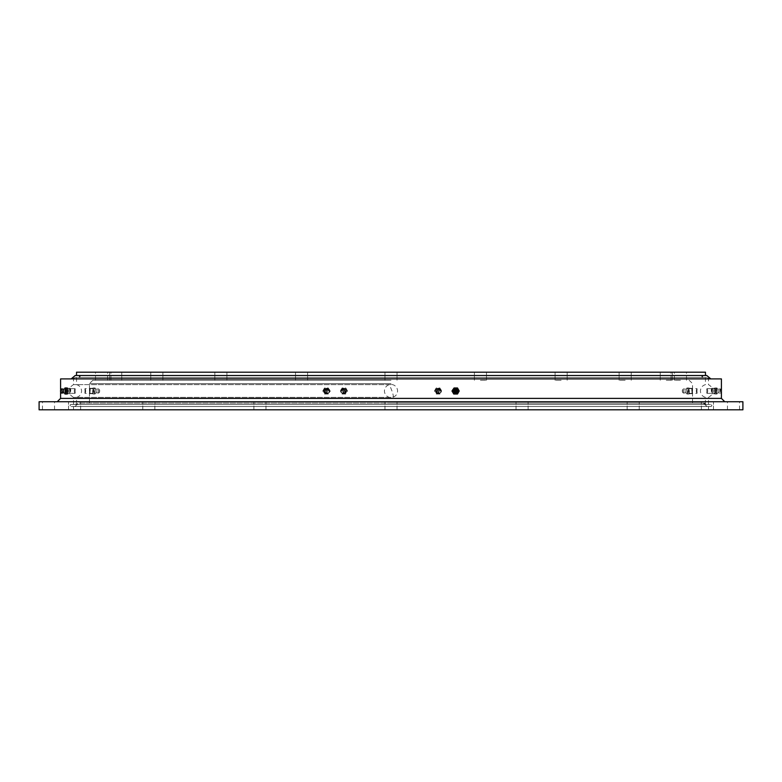<?xml version="1.0" encoding="UTF-8"?>
<svg xmlns="http://www.w3.org/2000/svg" width="782" height="782" viewBox="0 0 782 782"><rect width="100%" height="100%" fill="white"/><g stroke="black" fill="none" stroke-linecap="round" stroke-linejoin="round"><path stroke-width="0.59" stroke-dasharray="3.91 2.93" d="M391 375.516L705.462 375.516L391 375.516M391 384.627L73.518 384.627L391 384.627M696.977 391C697.202 387.97 696.957 387.97 696.234 391C696.957 394.03 697.202 394.03 696.977 391C697.202 387.97 696.957 387.97 696.234 391C696.957 394.03 697.202 394.03 696.977 391M437.079 391L439.474 388.654L441.722 391L439.474 393.346L437.079 391M85.023 391C84.798 387.97 85.043 387.97 85.766 391C85.043 394.03 84.798 394.03 85.023 391C84.798 387.97 85.043 387.97 85.766 391C85.043 394.03 84.798 394.03 85.023 391M344.921 391L342.526 388.654L340.278 391L342.526 393.346L344.921 391M92.823 391C93.058 394.03 93.302 394.03 93.557 391C93.302 387.97 93.058 387.97 92.823 391C93.058 394.03 93.302 394.03 93.557 391C93.302 387.97 93.058 387.97 92.823 391M346.152 391L343.826 393.346L341.509 391L343.826 388.654L346.152 391M689.177 391C688.942 394.03 688.698 394.03 688.443 391C688.698 387.97 688.942 387.97 689.177 391C688.942 394.03 688.698 394.03 688.443 391C688.698 387.97 688.942 387.97 689.177 391M435.848 391L438.174 393.346L440.491 391L438.174 388.654L435.848 391M391 380.257L92.823 380.257L391 380.257M391 377.598L705.462 377.598L391 377.598M480.441 372.193L486.492 372.193L480.441 372.193M480.441 380.257L486.492 380.257L480.441 380.257M561.134 372.193L555.083 372.193L561.134 372.193M561.134 380.257L555.083 380.257L561.134 380.257M625.17 372.193L619.119 372.193L625.17 372.193M625.17 380.257L619.119 380.257L625.17 380.257M666.274 372.193L672.324 372.193L666.274 372.193M666.274 380.257L672.324 380.257L666.274 380.257M680.448 372.193L674.397 372.193L680.448 372.193M680.448 380.257L674.397 380.257L680.448 380.257M705.462 372.193L76.538 372.193M301.559 372.193L295.508 372.193L301.559 372.193M301.559 380.257L295.508 380.257L301.559 380.257M220.866 372.193L226.917 372.193L220.866 372.193M220.866 380.257L226.917 380.257L220.866 380.257M156.83 372.193L162.881 372.193L156.83 372.193M156.83 380.257L162.881 380.257L156.83 380.257M115.726 372.193L109.676 372.193L115.726 372.193M115.726 380.257L109.676 380.257L115.726 380.257M101.552 372.193L107.603 372.193L101.552 372.193M101.552 380.257L107.603 380.257L101.552 380.257M391 403.092L705.462 403.092L391 403.092M391 397.373L73.518 397.373L391 397.373M391 372.193L671.044 372.193L391 372.193M67.408 391C67.096 394.03 66.783 394.03 66.49 391C66.783 387.97 67.086 387.97 67.408 391C67.096 394.03 66.783 394.03 66.49 391C66.783 387.97 67.086 387.97 67.408 391M74.231 391C74.984 394.03 75.287 394.03 75.14 391C75.287 387.97 74.984 387.97 74.231 391C74.984 394.03 75.287 394.03 75.14 391C75.287 387.97 74.984 387.97 74.231 391M324.237 391L326.544 393.346L328.851 391L326.544 388.654L324.237 391M330.385 391L328.166 393.346L325.771 391L328.166 388.654L330.385 391M714.592 391C714.904 394.03 715.217 394.03 715.51 391C715.217 387.97 714.914 387.97 714.592 391C714.904 394.03 715.217 394.03 715.51 391C715.217 387.97 714.914 387.97 714.592 391M707.769 391C707.016 394.03 706.703 394.03 706.86 391C706.713 387.97 707.016 387.97 707.769 391C707.016 394.03 706.703 394.03 706.86 391C706.713 387.97 707.016 387.97 707.769 391M457.763 391L455.456 393.346L453.149 391L455.456 388.654L457.763 391M451.615 391L453.834 393.346L456.229 391L453.834 388.654L451.615 391M742.9 401.743L39.1 401.743M391 404.402L71.201 404.402L391 404.402M391 406.484L71.201 406.484L391 406.484M522.073 401.743L516.022 401.743L522.073 401.743M522.073 409.807L516.022 409.807L522.073 409.807M633.185 401.743L627.135 401.743L633.185 401.743M633.185 409.807L627.135 409.807L633.185 409.807M707.427 401.743L701.386 401.743L707.427 401.743M707.427 409.807L701.386 409.807L707.427 409.807M733.496 401.743L727.456 401.743L733.496 401.743M733.496 409.807L727.456 409.807L733.496 409.807M742.9 409.807L39.1 409.807M259.927 401.743L265.978 401.743L259.927 401.743M259.927 409.807L265.978 409.807L259.927 409.807M148.815 401.743L154.865 401.743L148.815 401.743M148.815 409.807L154.865 409.807L148.815 409.807M74.573 401.743L68.533 401.743L74.573 401.743M74.573 409.807L68.533 409.807L74.573 409.807M48.504 401.743L42.463 401.743L48.504 401.743M48.504 409.807L42.463 409.807L48.504 409.807M721.415 378.908L60.585 378.908M391 409.807L397.041 409.807L391 409.807M391 401.743L724.767 401.743L391 401.743M702.099 376.562A1.036 1.036 0 0 0 703.145 377.598L78.855 377.598L703.145 377.598L702.099 376.562A1.036 1.036 0 0 1 703.145 375.516L78.855 375.516A1.036 1.036 0 0 1 79.901 376.562A1.036 1.036 0 0 1 78.855 377.598L79.901 376.562M71.172 378.908L710.828 378.908L71.172 378.908L75.199 377.598L706.801 377.598L710.828 378.908M706.801 377.598L75.199 377.598M78.855 375.516L703.145 375.516M706.801 375.516L75.199 375.516M74.857 406.484L78.894 403.092L74.857 404.402L707.143 404.402L703.106 403.092L78.894 403.092L703.106 403.092L707.143 406.484L74.857 406.484L707.143 406.484M71.201 406.484L710.799 406.484A1.036 1.036 0 0 0 711.845 405.438A1.036 1.036 0 0 0 710.799 404.402L71.201 404.402L710.799 404.402C712.187 405.379 712.187 406.073 710.799 406.484L71.201 406.484A1.036 1.036 0 0 1 70.155 405.438A1.036 1.036 0 0 1 71.201 404.402C69.813 404.802 69.813 405.496 71.201 406.484M707.143 404.402L74.857 404.402M453.179 389.661A2.688 2.639 -90 0 1 455.456 388.312A2.688 2.639 -90 0 1 457.744 392.339A2.688 2.639 -90 0 1 455.456 393.688A2.688 2.639 -90 0 1 453.179 389.661M452.524 389.661A2.688 2.639 -90 0 1 454.811 388.312A2.688 2.639 -90 0 1 457.089 392.339A2.688 2.639 -90 0 1 454.811 393.688A2.688 2.639 -90 0 1 452.524 389.661M452.768 389.837A2.326 2.278 -90 0 1 455.877 388.986A2.326 2.278 -90 0 1 456.708 392.163A2.326 2.278 -90 0 1 453.599 393.014A2.326 2.278 -90 0 1 452.768 389.837M453.746 394.02L457.167 394.02L458.878 391L457.167 387.98L453.746 387.98M456.668 388.84A2.346 2.297 -90 0 1 456.668 393.16M454.645 390.11A1.769 1.74 -90 0 1 457.02 389.465A1.769 1.74 -90 0 1 457.656 391.89A1.769 1.74 -90 0 1 455.28 392.535A1.769 1.74 -90 0 1 454.645 390.11M440.471 389.661A2.688 2.649 90 0 0 438.174 388.312A2.688 2.649 90 0 0 435.877 392.339A2.688 2.649 90 0 0 438.174 393.688A2.688 2.649 90 0 0 440.471 389.661M440.989 389.661A2.688 2.649 90 0 0 438.692 388.312A2.688 2.649 90 0 0 436.395 392.339A2.688 2.649 90 0 0 438.692 393.688A2.688 2.649 90 0 0 440.989 389.661M440.735 389.837A2.326 2.297 90 0 0 437.597 388.986A2.326 2.297 90 0 0 436.757 392.163A2.326 2.297 90 0 0 439.895 393.014A2.326 2.297 90 0 0 440.735 389.837M439.895 394.02L436.444 394.02L434.724 391L436.444 387.98L439.895 387.98L441.615 391L439.895 394.02L436.18 394.02L434.46 391L436.18 387.98L439.631 387.98L441.351 391L439.631 394.02M439.914 389.827A2.346 2.317 90 0 0 436.747 388.967A2.346 2.317 90 0 0 435.906 392.173A2.346 2.317 90 0 0 439.064 393.033A2.346 2.317 90 0 0 439.914 389.827M439.132 390.11A1.769 1.75 90 0 0 436.747 389.465A1.769 1.75 90 0 0 436.102 391.89A1.769 1.75 90 0 0 438.497 392.535A1.769 1.75 90 0 0 439.132 390.11M439.191 389.925A2.141 2.121 90 0 0 436.297 389.143A2.141 2.121 90 0 0 435.525 392.075A2.141 2.121 90 0 0 438.419 392.857A2.141 2.121 90 0 0 439.191 389.925M438.379 390.296A1.408 1.388 90 0 0 436.473 389.778A1.408 1.388 90 0 0 435.965 391.704A1.408 1.388 90 0 0 437.871 392.222A1.408 1.388 90 0 0 438.379 390.296M436.874 390.472A0.606 0.596 90 0 0 436.659 391.303A0.606 0.596 90 0 0 437.47 391.528A0.606 0.596 90 0 0 437.685 390.697A0.606 0.596 90 0 0 436.874 390.472M715.51 389.661A2.688 0.528 -90 0 0 715.061 388.312A2.688 0.528 -90 0 0 714.611 392.339A2.688 0.528 -90 0 0 715.061 393.688A2.688 0.528 -90 0 0 715.51 389.661M712.246 389.661A2.688 0.528 -90 0 0 711.796 388.312A2.688 0.528 -90 0 0 711.688 388.371A2.688 0.528 -90 0 0 711.337 392.339A2.688 0.528 -90 0 0 711.688 393.629A2.688 0.528 -90 0 0 711.796 393.688A2.688 0.528 -90 0 0 712.246 389.661M711.835 389.837L711.346 388.722L711.346 393.278L711.835 389.837M715.403 394.02L714.719 394.02L714.719 387.98L715.403 387.98L715.745 391L715.403 394.02L717.045 394.02L716.371 394.02L716.029 391L716.371 387.98L717.045 387.98L717.045 394.02M717.387 391L715.745 391M717.104 389.827L716.732 388.664L716.312 392.173L716.732 393.336L717.104 389.827M718.814 390.11L718.541 392.769L718.814 390.11M720.515 389.925L720.173 388.859L719.792 392.075L720.173 393.141L720.515 389.925M721.415 389.671L721.415 392.329M721.258 390.472L721.346 391.587L721.258 390.472M716.371 394.02L714.719 394.02M716.029 391L714.377 391M716.371 387.98L714.719 387.98M717.045 387.98L715.403 387.98M328.821 389.661A2.688 2.639 90 0 0 326.544 388.312A2.688 2.639 90 0 0 324.256 392.339A2.688 2.639 90 0 0 326.544 393.688A2.688 2.639 90 0 0 328.821 389.661M329.476 389.661A2.688 2.639 90 0 0 327.189 388.312A2.688 2.639 90 0 0 324.911 392.339A2.688 2.639 90 0 0 327.189 393.688A2.688 2.639 90 0 0 329.476 389.661M329.232 389.837A2.326 2.278 90 0 0 326.123 388.986A2.326 2.278 90 0 0 325.292 392.163A2.326 2.278 90 0 0 328.401 393.014A2.326 2.278 90 0 0 329.232 389.837M328.254 394.02L324.833 394.02L323.122 391L324.833 387.98L328.254 387.98L329.965 391L328.254 394.02L324.501 394.02L322.79 391L324.501 387.98L327.922 387.98L329.633 391L327.922 394.02M328.205 389.827A2.346 2.297 90 0 0 325.068 388.967A2.346 2.297 90 0 0 324.217 392.173A2.346 2.297 90 0 0 327.365 393.033A2.346 2.297 90 0 0 328.205 389.827M327.355 390.11A1.769 1.74 90 0 0 324.98 389.465A1.769 1.74 90 0 0 324.344 391.89A1.769 1.74 90 0 0 326.72 392.535A1.769 1.74 90 0 0 327.355 390.11M327.345 389.925A2.141 2.102 90 0 0 323.582 390.189A2.141 2.102 90 0 0 326.583 392.857A2.141 2.102 90 0 0 327.345 389.925M326.495 390.296A1.408 1.388 90 0 0 324.608 389.778A1.408 1.388 90 0 0 324.1 391.704A1.408 1.388 90 0 0 325.986 392.222A1.408 1.388 90 0 0 326.495 390.296M324.999 390.472A0.606 0.596 90 0 0 324.784 391.303A0.606 0.596 90 0 0 325.595 391.528A0.606 0.596 90 0 0 325.811 390.697A0.606 0.596 90 0 0 324.999 390.472M66.49 389.661A2.688 0.528 90 0 1 66.939 388.312A2.688 0.528 90 0 1 67.389 392.339A2.688 0.528 90 0 1 66.939 393.688A2.688 0.528 90 0 1 66.49 389.661M69.754 389.661A2.688 0.528 90 0 1 70.204 388.312A2.688 0.528 90 0 1 70.312 388.371A2.688 0.528 90 0 1 70.663 392.339A2.688 0.528 90 0 1 70.312 393.629A2.688 0.528 90 0 1 70.204 393.688A2.688 0.528 90 0 1 69.754 389.661M70.165 389.837L70.654 388.722L70.654 393.278L70.165 389.837M67.281 387.98L66.597 387.98L66.255 391L66.597 394.02L67.281 394.02M64.955 394.02L66.597 394.02M64.857 388.791L64.857 393.209M64.613 391L66.255 391M65.268 393.336L65.268 388.664M63.498 392.779L63.498 389.221M61.798 393.131L61.798 388.869M60.625 391.528L60.576 390.697M64.955 387.98L66.597 387.98M688.453 389.661L688.825 388.312L688.825 393.688L688.453 389.661M691.747 389.661L692.178 388.351L692.109 393.688L691.747 389.661M692.158 389.837L692.529 388.703L692.529 393.297L692.158 389.837M688.551 394.02L689.089 394.02L689.362 391L689.089 387.98L688.551 387.98L688.277 391L688.551 394.02L686.889 394.02L687.437 394.02L687.71 391L687.437 387.98L686.889 387.98L686.889 394.02M686.616 391L688.277 391M686.84 389.827L687.143 393.336L686.84 389.827M685.1 390.11L685.325 392.769L685.1 390.11M683.4 389.925L683.683 393.141L683.4 389.925M682.324 390.296L682.5 392.408L682.324 390.296M682.569 390.472L682.5 391.587L682.569 390.472M687.437 394.02L689.089 394.02M687.71 391L689.362 391M687.437 387.98L689.089 387.98M686.889 387.98L688.551 387.98M341.529 389.661A2.688 2.649 -90 0 1 343.826 388.312A2.688 2.649 -90 0 1 346.123 392.339A2.688 2.649 -90 0 1 343.826 393.688A2.688 2.649 -90 0 1 341.529 389.661M341.011 389.661A2.688 2.649 -90 0 1 343.308 388.312A2.688 2.649 -90 0 1 345.605 392.339A2.688 2.649 -90 0 1 343.308 393.688A2.688 2.649 -90 0 1 341.011 389.661M341.265 389.837A2.326 2.297 -90 0 1 344.403 388.986A2.326 2.297 -90 0 1 345.243 392.163A2.326 2.297 -90 0 1 342.105 393.014A2.326 2.297 -90 0 1 341.265 389.837M342.105 394.02L345.556 394.02L347.276 391L345.556 387.98L342.105 387.98L340.385 391L342.105 394.02L345.82 394.02L347.54 391L345.82 387.98L342.369 387.98L340.649 391L342.369 394.02M342.086 389.827A2.346 2.317 -90 0 1 345.253 388.967A2.346 2.317 -90 0 1 346.094 392.173A2.346 2.317 -90 0 1 342.936 393.033A2.346 2.317 -90 0 1 342.086 389.827M342.868 390.11A1.769 1.75 -90 0 1 345.253 389.465A1.769 1.75 -90 0 1 345.898 391.89A1.769 1.75 -90 0 1 343.503 392.535A1.769 1.75 -90 0 1 342.868 390.11M342.809 389.925A2.141 2.121 -90 0 1 345.703 389.143A2.141 2.121 -90 0 1 346.475 392.075A2.141 2.121 -90 0 1 343.581 392.857A2.141 2.121 -90 0 1 342.809 389.925M343.621 390.296A1.408 1.388 -90 0 1 345.527 389.778A1.408 1.388 -90 0 1 346.035 391.704A1.408 1.388 -90 0 1 344.129 392.222A1.408 1.388 -90 0 1 343.621 390.296M345.126 390.472A0.606 0.596 -90 0 1 345.341 391.303A0.606 0.596 -90 0 1 344.53 391.528A0.606 0.596 -90 0 1 344.315 390.697A0.606 0.596 -90 0 1 345.126 390.472M93.547 389.661L93.175 388.312L93.175 393.688L93.547 389.661M90.253 389.661L89.822 388.351L89.891 393.688L90.253 389.661M89.842 389.837L89.471 388.703L89.471 393.297L89.842 389.837M93.449 394.02L92.911 394.02L92.638 391L92.911 387.98L93.449 387.98L93.723 391L93.449 394.02L95.111 394.02L94.563 394.02L94.29 391L94.563 387.98L95.111 387.98L95.111 394.02M95.384 391L93.723 391M95.16 389.827L94.857 393.336L95.16 389.827M96.9 390.11L96.675 392.769L96.9 390.11M98.6 389.925L98.317 393.141L98.6 389.925M99.676 390.296L99.5 392.408L99.676 390.296M99.431 390.472L99.5 391.587L99.431 390.472M94.563 394.02L92.911 394.02M94.29 391L92.638 391M94.563 387.98L92.911 387.98M95.111 387.98L93.449 387.98M391 383.61L89.471 383.61L391 383.61M721.415 398.39L60.585 398.39M392.799 396.904A6.549 0.909 -109.8 0 0 393.219 397.158A6.549 0.909 -109.8 0 0 392.554 392.799A6.549 0.909 -109.8 0 0 389.201 385.096M705.462 377.598L705.462 384.627C702.314 385.594 700.633 387.716 700.428 391C700.633 394.284 702.314 396.406 705.462 397.373L705.462 403.092M76.538 377.598L76.538 384.627C79.686 385.594 81.367 387.716 81.572 391C81.367 394.284 79.686 396.406 76.538 397.373L76.538 403.092M93.175 393.346L84.955 393.346M343.826 393.346L342.526 393.346M688.825 393.346L697.045 393.346M438.174 393.346L439.474 393.346M89.471 403.092L89.471 383.61L92.823 380.257M474.4 380.257L474.4 372.193L474.4 380.257M555.083 380.257L555.083 372.193L555.083 380.257M619.119 380.257L619.119 372.193L619.119 380.257M660.233 380.257L660.233 372.193L660.233 380.257M674.397 380.257L674.397 372.193M384.959 380.257L384.959 372.193L384.959 380.257M295.508 380.257L295.508 372.193L295.508 380.257M214.825 380.257L214.825 372.193L214.825 380.257M150.789 380.257L150.789 372.193L150.789 380.257M109.676 380.257L109.676 372.193L109.676 380.257M95.512 380.257L95.512 372.193M110.956 380.257L110.956 372.193M671.044 380.257L671.044 372.193M692.529 403.092L692.529 383.61L689.177 380.257M397.041 380.257L397.041 372.193L397.041 380.257M307.6 380.257L307.6 372.193L307.6 380.257M226.917 380.257L226.917 372.193L226.917 380.257M162.881 380.257L162.881 372.193L162.881 380.257M121.767 380.257L121.767 372.193L121.767 380.257M107.603 380.257L107.603 372.193M486.492 380.257L486.492 372.193L486.492 380.257M567.175 380.257L567.175 372.193L567.175 380.257M631.211 380.257L631.211 372.193L631.211 380.257M672.324 380.257L672.324 372.193L672.324 380.257M686.488 380.257L686.488 372.193M438.174 388.654L439.474 388.654M688.825 388.654L697.045 388.654M343.826 388.654L342.526 388.654M93.175 388.654L84.955 388.654M75.101 393.346L66.939 393.346M328.166 393.346L326.544 393.346M706.899 393.346L715.061 393.346M453.834 393.346L455.456 393.346M516.022 409.807L516.022 401.743L516.022 409.807M627.135 409.807L627.135 401.743L627.135 409.807M701.386 409.807L701.386 401.743L701.386 409.807M727.456 409.807L727.456 401.743M384.959 409.807L384.959 401.743L384.959 409.807M253.886 409.807L253.886 401.743L253.886 409.807M142.774 409.807L142.774 401.743L142.774 409.807M68.533 409.807L68.533 401.743L68.533 409.807M42.463 409.807L42.463 401.743M73.518 404.402L73.518 397.373C66.959 393.121 66.959 388.879 73.518 384.627L73.518 378.908M73.518 409.807L73.518 406.484M708.482 409.807L708.482 406.484M708.482 404.402L708.482 397.373C715.041 393.121 715.041 388.879 708.482 384.627L708.482 378.908M60.585 392.329L60.585 389.671M397.041 409.807L397.041 401.743L397.041 409.807M265.978 409.807L265.978 401.743L265.978 409.807M154.865 409.807L154.865 401.743L154.865 409.807M80.614 409.807L80.614 401.743L80.614 409.807M54.544 409.807L54.544 401.743M528.114 409.807L528.114 401.743L528.114 409.807M639.226 409.807L639.226 401.743L639.226 409.807M713.467 409.807L713.467 401.743L713.467 409.807M739.537 409.807L739.537 401.743M453.834 388.654L455.456 388.654M706.899 388.654L715.061 388.654M328.166 388.654L326.544 388.654M75.101 388.654L66.939 388.654M393.219 397.158A6.549 6.549 0 0 0 397.266 389.094A6.549 6.549 0 0 0 388.781 384.842A6.549 6.549 0 0 0 384.842 393.219A6.549 6.549 0 0 0 393.219 397.158M455.456 388.312L454.811 388.312M455.456 393.688L454.811 393.688M438.174 388.312L438.692 388.312M438.174 393.688L438.692 393.688M439.318 389.915C436.659 388.195 435.398 388.918 435.525 392.085C438.184 393.805 439.445 393.082 439.318 389.915M715.061 388.312L711.796 388.312M715.061 393.688L711.796 393.688M718.541 389.231L716.732 388.664M718.472 389.24L720.173 388.859M721.356 389.602L720.202 388.869M721.346 391.587A1.007 1.007 0 0 0 721.346 390.413M721.356 392.398L720.202 393.131M718.472 392.76L720.173 393.141M718.541 392.769L716.732 393.336M326.544 388.312L327.189 388.312M326.544 393.688L327.189 393.688M323.582 391.811L323.709 392.075C326.358 393.805 327.629 393.092 327.502 389.925L323.582 390.189M66.939 388.312L70.204 388.312M66.939 393.688L70.204 393.688M688.825 388.312L692.109 388.312M688.825 393.688L692.109 393.688M685.325 389.231L687.143 388.664M685.374 389.24L683.683 388.859L682.5 389.592M682.5 390.413A1.007 1.007 0 0 0 682.5 391.587M682.5 392.408L683.663 393.131L685.374 392.76M685.325 392.769L687.143 393.336M343.826 388.312L343.308 388.312M343.826 393.688L343.308 393.688M342.682 389.915C345.341 388.195 346.602 388.918 346.475 392.085C343.816 393.805 342.555 393.082 342.682 389.915M93.175 388.312L89.891 388.312M93.175 393.688L89.891 393.688M96.675 389.231L94.857 388.664M96.626 389.24L98.317 388.859L99.5 389.592M99.5 391.587A1.007 1.007 0 0 0 99.5 390.413M99.5 392.408L98.337 393.131L96.626 392.76M96.675 392.769L94.857 393.336"/><path stroke-width="1.17" d="M76.538 375.516L76.538 372.193L705.462 372.193L705.462 375.516M60.585 389.671L60.585 378.908L721.415 378.908L721.415 398.39L724.767 401.743M391 409.807L742.9 409.807L742.9 401.743L39.1 401.743L39.1 409.807L391 409.807M71.172 378.908L75.199 375.516L706.801 375.516L710.828 378.908M454.078 387.98L452.035 391L453.746 394.02L457.499 394.02L459.21 391L457.499 387.98L454.078 387.98L452.367 391L454.078 394.02M456.668 393.16A2.346 2.297 -90 0 1 453.795 389.827A2.346 2.297 -90 0 1 456.668 388.84M454.655 389.925A2.141 2.102 -90 0 1 458.418 390.189A2.141 2.102 -90 0 1 455.417 392.857A2.141 2.102 -90 0 1 454.655 389.925M455.505 390.296A1.408 1.388 -90 0 1 457.392 389.778A1.408 1.388 -90 0 1 457.9 391.704A1.408 1.388 -90 0 1 456.014 392.222A1.408 1.388 -90 0 1 455.505 390.296M457.001 390.472A0.606 0.596 -90 0 1 457.216 391.303A0.606 0.596 -90 0 1 456.405 391.528A0.606 0.596 -90 0 1 456.189 390.697A0.606 0.596 -90 0 1 457.001 390.472M721.415 392.329L721.415 389.671M64.857 393.209L64.955 394.02L67.281 394.02L67.623 391L67.281 387.98L64.955 387.98L64.857 388.791M63.498 389.221L65.268 388.664L65.688 392.173L65.268 393.336L63.498 392.779M65.629 394.02L65.629 387.98M63.459 389.231L63.459 392.769M60.644 389.602L61.827 388.859L62.208 392.075L61.827 393.141L60.644 392.398L60.644 389.602L60.644 392.398M60.576 390.697L60.625 391.528M65.971 391L67.623 391M57.233 401.743L60.585 398.39L721.415 398.39M702.099 376.562L703.145 375.516M79.901 376.562L78.855 375.516M60.585 398.39L60.585 392.329M458.418 391.811L458.291 392.075C455.642 393.805 454.371 393.092 454.498 389.925L458.418 390.189M63.528 389.24L61.827 388.859M60.654 390.413A1.007 1.007 0 0 0 60.654 391.587M63.528 392.76L61.827 393.141"/></g></svg>
